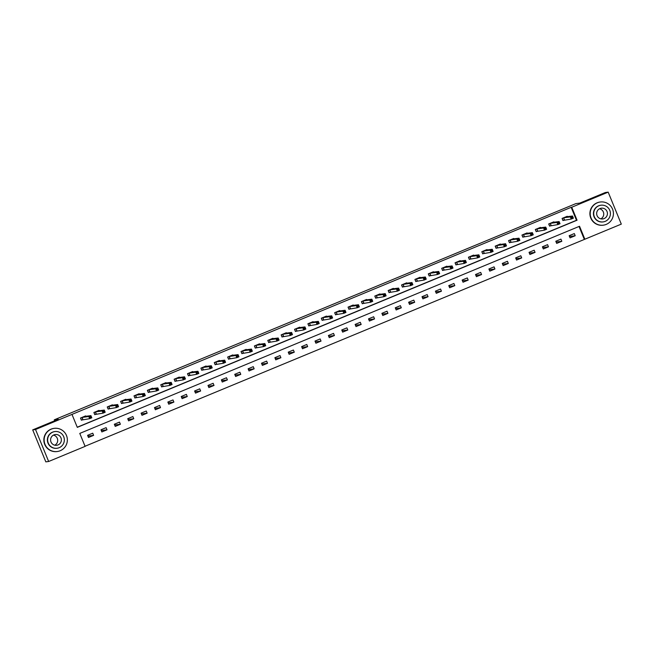 <?xml version="1.0" encoding="UTF-8"?>
<svg xmlns="http://www.w3.org/2000/svg" width="654" height="654" viewBox="0 0 654 654"><rect width="100%" height="100%" fill="white"/><g stroke="black" fill="none" stroke-linecap="round" stroke-linejoin="round"><path stroke-width="0.98" d="M621.3 224.118L584.856 239.225L579.534 226.259L79.78 433.414L85.102 446.38L48.658 461.487L35.537 429.506L71.981 414.399L77.303 427.364L577.057 220.21L571.735 207.244L608.179 192.137L621.3 224.118M85.045 446.249L584.856 239.225M35.537 429.506L32.7 429.882L45.821 461.863L48.658 461.487M32.7 429.882L58.255 419.288L54.282 419.811L54.674 420.767M54.282 419.811L575.822 203.631L579.787 203.1L605.342 192.513L608.179 192.137M584.292 239.307L579.027 226.472M574.318 233.576L569.168 235.71L570.059 237.868L575.201 235.734L574.318 233.576M560.936 239.119L555.794 241.252L556.677 243.411L561.827 241.285L560.936 239.119M547.561 244.661L542.411 246.795L543.302 248.961L548.444 246.828L547.561 244.661M534.179 250.212L529.037 252.346L529.928 254.504L535.07 252.37L534.179 250.212M520.805 255.755L515.663 257.889L516.546 260.047L521.696 257.913L520.805 255.755M507.43 261.298L502.28 263.431L503.171 265.598L508.313 263.464L507.43 261.298M494.048 266.848L488.906 268.982L489.797 271.14L494.939 269.007L494.048 266.848M480.674 272.391L475.532 274.525L476.414 276.683L481.565 274.549L480.674 272.391M467.299 277.934L462.149 280.067L463.04 282.226L468.182 280.1L467.299 277.934M453.917 283.476L448.775 285.61L449.658 287.776L454.808 285.643L453.917 283.476M440.543 289.027L435.401 291.161L436.283 293.319L441.425 291.185L440.543 289.027M427.168 294.57L422.018 296.703L422.909 298.862L428.051 296.728L427.168 294.57M413.786 300.112L408.644 302.246L409.527 304.412L414.677 302.279L413.786 300.112M400.411 305.663L395.269 307.797L396.152 309.955L401.294 307.821L400.411 305.663M387.037 311.206L381.887 313.34L382.778 315.498L387.92 313.364L387.037 311.206M373.655 316.749L368.513 318.882L369.396 321.04L374.546 318.915L373.655 316.749M360.28 322.291L355.138 324.425L356.021 326.591L361.163 324.458L360.28 322.291M346.906 327.842L341.756 329.976L342.647 332.134L347.789 330L346.906 327.842M333.524 333.385L328.382 335.518L329.264 337.677L334.415 335.543L333.524 333.385M320.149 338.927L315.007 341.061L315.89 343.227L321.032 341.094L320.149 338.927M306.775 344.478L301.625 346.612L302.516 348.77L307.658 346.636L306.775 344.478M293.393 350.021L288.251 352.154L289.133 354.313L294.284 352.179L293.393 350.021M280.018 355.563L274.876 357.697L275.759 359.855L280.901 357.73L280.018 355.563M266.644 361.106L261.494 363.24L262.385 365.406L267.527 363.272L266.644 361.106M253.262 366.657L248.119 368.791L249.002 370.949L254.153 368.815L253.262 366.657M239.887 372.2L234.737 374.333L235.628 376.491L240.77 374.358L239.887 372.2M226.505 377.742L221.363 379.876L222.254 382.042L227.396 379.909L226.505 377.742M213.13 383.293L207.988 385.427L208.871 387.585L214.022 385.451L213.13 383.293M199.756 388.836L194.606 390.969L195.497 393.128L200.639 390.994L199.756 388.836M186.374 394.378L181.232 396.512L182.123 398.67L187.265 396.545L186.374 394.378M172.999 399.929L167.857 402.055L168.74 404.221L173.89 402.087L172.999 399.929M159.625 405.472L154.475 407.606L155.366 409.764L160.508 407.63L159.625 405.472M146.243 411.014L141.1 413.148L141.983 415.306L147.134 413.173L146.243 411.014M132.868 416.557L127.726 418.691L128.609 420.857L133.751 418.724L132.868 416.557M119.494 422.108L114.344 424.242L115.235 426.4L120.377 424.266L119.494 422.108M106.112 427.651L100.969 429.784L101.852 431.942L107.003 429.809L106.112 427.651M92.737 433.193L87.595 435.327L88.478 437.485L93.62 435.36L92.737 433.193M77.246 427.226L576.485 220.284L571.171 207.318L71.981 414.399M567.386 216.687L567.222 216.286L562.08 218.42L562.963 220.578L564.353 220.006M554.012 222.229L553.848 221.829L548.698 223.962L549.589 226.121L550.979 225.548M540.637 227.78L540.466 227.379L535.324 229.505L536.215 231.671L537.596 231.091M527.255 233.323L527.091 232.922L521.949 235.056L522.832 237.214L524.222 236.642M513.88 238.865L513.717 238.465L508.567 240.598L509.458 242.757L510.848 242.184M500.506 244.416L500.335 244.007L495.192 246.141L496.075 248.307L497.465 247.727M487.124 249.959L486.96 249.558L481.818 251.692L482.701 253.85L484.091 253.278M473.749 255.501L473.586 255.101L468.436 257.235L469.327 259.393L470.716 258.821M460.367 261.044L460.203 260.644L455.061 262.777L455.944 264.944L457.334 264.363M446.993 266.595L446.829 266.194L441.687 268.32L442.57 270.486L443.96 269.906M433.618 272.138L433.455 271.737L428.305 273.871L429.196 276.029L430.585 275.457M420.236 277.68L420.072 277.28L414.93 279.413L415.813 281.572L417.203 280.999M406.862 283.231L406.698 282.822L401.556 284.956L402.439 287.122L403.829 286.542M393.487 288.774L393.324 288.373L388.174 290.507L389.065 292.665L390.446 292.093M380.105 294.316L379.941 293.916L374.799 296.049L375.682 298.208L377.072 297.635M366.731 299.859L366.567 299.458L361.425 301.592L362.308 303.758L363.698 303.178M353.356 305.41L353.193 305.009L348.042 307.135L348.934 309.301L350.315 308.721M339.974 310.952L339.81 310.552L334.668 312.686L335.551 314.844L336.941 314.272M326.599 316.495L326.436 316.095L321.294 318.228L322.177 320.386L323.567 319.814M313.225 322.046L313.062 321.637L307.911 323.771L308.802 325.937L310.184 325.357M299.843 327.589L299.679 327.188L294.537 329.322L295.42 331.48L296.81 330.908M286.468 333.131L286.305 332.731L281.155 334.864L282.046 337.023L283.435 336.45M273.094 338.674L272.922 338.273L267.78 340.407L268.671 342.573L270.053 341.993M259.712 344.225L259.548 343.824L254.406 345.95L255.289 348.116L256.679 347.536M246.337 349.767L246.174 349.367L241.024 351.5L241.915 353.659L243.304 353.086M232.963 355.31L232.791 354.909L227.649 357.043L228.532 359.201L229.922 358.629M219.581 360.861L219.417 360.452L214.275 362.586L215.158 364.752L216.548 364.172M206.206 366.404L206.043 366.003L200.892 368.137L201.784 370.295L203.173 369.723M192.832 371.946L192.66 371.546L187.518 373.679L188.401 375.837L189.791 375.265M179.449 377.489L179.286 377.088L174.144 379.222L175.027 381.388L176.417 380.808M166.075 383.04L165.912 382.639L160.761 384.765L161.652 386.931L163.042 386.351M152.693 388.582L152.529 388.182L147.387 390.315L148.27 392.474L149.66 391.901M139.318 394.125L139.155 393.724L134.013 395.858L134.896 398.016L136.285 397.444M125.944 399.676L125.781 399.267L120.63 401.401L121.521 403.567L122.903 402.987M112.562 405.218L112.398 404.818L107.256 406.952L108.139 409.11L109.529 408.537M99.187 410.761L99.024 410.36L93.882 412.494L94.765 414.652L96.154 414.08M85.813 416.304L85.649 415.903L80.499 418.037L81.39 420.203L82.772 419.623M571.171 207.318L571.735 207.244M576.485 220.284L577.057 220.21M569.495 236.495L575.201 235.734M556.113 242.037L561.827 241.285M542.738 247.58L548.444 246.828M529.356 253.131L535.07 252.37M515.981 258.673L521.696 257.913M502.607 264.216L508.313 263.464M489.225 269.759L494.939 269.007M475.85 275.309L481.565 274.549M462.476 280.852L468.182 280.1M449.094 286.395L454.808 285.643M435.719 291.946L441.425 291.185M422.345 297.488L428.051 296.728M408.963 303.031L414.677 302.279M395.588 308.574L401.294 307.821M382.214 314.124L387.92 313.364M368.831 319.667L374.546 318.915M355.457 325.21L361.163 324.458M342.083 330.761L347.789 330M328.7 336.303L334.415 335.543M315.326 341.846L321.032 341.094M301.952 347.388L307.658 346.636M288.569 352.939L294.284 352.179M275.195 358.482L280.901 357.73M261.821 364.025L267.527 363.272M248.438 369.575L254.153 368.815M235.064 375.118L240.77 374.358M221.681 380.661L227.396 379.909M208.307 386.203L214.022 385.451M194.933 391.754L200.639 390.994M181.55 397.297L187.265 396.545M168.176 402.839L173.89 402.087M154.802 408.39L160.508 407.63M141.419 413.933L147.134 413.173M128.045 419.476L133.751 418.724M114.671 425.018L120.377 424.266M101.288 430.569L107.003 429.809M87.914 436.112L93.62 435.36M562.914 220.463L562.219 218.362M571.416 217.259L571.768 218.125L572.626 217.774L572.266 216.907L570.353 216.899L572.503 216.008L573.386 218.174L571.244 219.057L570.353 216.899L563.47 217.839M565.833 216.858L572.503 216.008L572.266 216.907M571.768 218.125L571.244 219.057L563.078 220.447M572.626 217.774L573.386 218.174M606.225 224.396A11.682 11.6 82.5 0 0 600.258 202.004A11.682 11.6 82.5 0 0 590.587 216.597A11.682 11.6 82.5 0 0 606.225 224.396M600.258 202.004L599.971 202.045A11.682 11.6 82.5 0 0 590.3 216.637A11.682 11.6 82.5 0 0 603.037 225.213L603.323 225.18M603.151 221.902L602.898 221.935A8.412 8.347 -97.5 0 1 598.598 205.814A8.412 8.347 -97.5 0 1 600.683 205.25L600.944 205.217A8.412 8.347 82.5 0 0 593.987 215.722A8.412 8.347 82.5 0 0 605.244 221.338A8.412 8.347 82.5 0 0 600.944 205.217M599.996 208.544A5.42 5.379 82.5 0 0 602.759 218.935A5.42 5.379 82.5 0 0 607.247 212.166A5.42 5.379 82.5 0 0 599.996 208.544M599.538 208.757A5.42 5.379 -97.5 0 1 600.871 218.845M60.16 450.745A11.682 11.6 82.5 0 0 54.192 428.354A11.682 11.6 82.5 0 0 44.529 442.946A11.682 11.6 82.5 0 0 60.16 450.745M54.192 428.354L53.914 428.395A11.682 11.6 82.5 0 0 44.243 442.987A11.682 11.6 82.5 0 0 56.98 451.562L57.258 451.53M57.094 448.252L56.833 448.284A8.412 8.347 -97.5 0 1 52.541 432.163A8.412 8.347 -97.5 0 1 54.625 431.599L54.887 431.566A8.412 8.347 82.5 0 0 47.922 442.071A8.412 8.347 82.5 0 0 59.179 447.688A8.412 8.347 82.5 0 0 54.887 431.566M53.93 434.894A5.42 5.379 82.5 0 0 56.702 445.284A5.42 5.379 82.5 0 0 61.19 438.515A5.42 5.379 82.5 0 0 53.93 434.894M53.481 435.106A5.42 5.379 -97.5 0 1 54.813 445.194M549.54 226.006L548.845 223.905M558.034 222.81L558.393 223.668L559.244 223.316L558.892 222.45L556.979 222.442L559.121 221.559L560.012 223.717L557.862 224.608L556.979 222.442L550.088 223.39M552.458 222.409L559.121 221.559L558.892 222.45M558.393 223.668L557.862 224.608L549.703 225.99M559.244 223.316L560.012 223.717M536.166 231.557L535.471 229.448M544.659 228.352L545.011 229.219L545.869 228.859L545.518 227.993L543.605 227.993L545.747 227.102L546.63 229.26L544.488 230.151L543.605 227.993L536.713 228.933M539.084 227.952L545.747 227.102L545.518 227.993M545.011 229.219L544.488 230.151L536.321 231.532M545.869 228.859L546.63 229.26M522.783 237.1L522.088 234.99M531.277 233.895L531.637 234.761L532.495 234.402L532.135 233.543L530.222 233.535L532.364 232.644L533.255 234.811L531.113 235.693L530.222 233.535L523.339 234.475M525.702 233.494L532.364 232.644L532.135 233.543M531.637 234.761L531.113 235.693L522.947 237.075M532.495 234.402L533.255 234.811M509.409 242.642L508.714 240.541M517.903 239.438L518.262 240.304L519.112 239.953L518.761 239.086L516.848 239.078L518.99 238.187L519.881 240.353L517.731 241.244L516.848 239.078L509.956 240.026M512.327 239.037L518.99 238.187L518.761 239.086M518.262 240.304L517.731 241.244L509.572 242.626M519.112 239.953L519.881 240.353M496.034 248.193L495.34 246.084M504.528 244.988L504.88 245.847L505.738 245.495L505.387 244.629L503.474 244.621L505.616 243.738L506.498 245.896L504.357 246.787L503.474 244.621L496.582 245.569M498.953 244.588L505.616 243.738L505.387 244.629M504.88 245.847L504.357 246.787L496.19 248.168M505.738 245.495L506.498 245.896M482.652 253.736L481.957 251.627M491.146 250.531L491.506 251.398L492.364 251.038L492.004 250.18L490.091 250.171L492.233 249.28L493.124 251.438L490.982 252.33L490.091 250.171L483.2 251.111M485.57 250.13L492.233 249.28L492.004 250.18M491.506 251.398L490.982 252.33L482.816 253.711M492.364 251.038L493.124 251.438M469.278 259.278L468.583 257.177M477.772 256.074L478.123 256.94L478.981 256.589L478.63 255.722L476.717 255.714L478.859 254.823L479.75 256.989L477.6 257.872L476.717 255.714L469.825 256.654M472.196 255.673L478.859 254.823L478.63 255.722M478.123 256.94L477.6 257.872L469.441 259.262M478.981 256.589L479.75 256.989M455.903 264.821L455.209 262.72M464.397 261.625L464.749 262.483L465.607 262.131L465.256 261.265L463.334 261.257L465.484 260.374L466.367 262.532L464.226 263.423L463.334 261.257L456.451 262.205M458.822 261.224L465.484 260.374L465.256 261.265M464.749 262.483L464.226 263.423L456.059 264.805M465.607 262.131L466.367 262.532M442.521 270.372L441.826 268.263M451.015 267.167L451.374 268.034L452.233 267.674L451.873 266.807L449.96 266.807L452.102 265.916L452.993 268.075L450.851 268.966L449.96 266.807L443.069 267.748M445.439 266.767L452.102 265.916L451.873 266.807M451.374 268.034L450.851 268.966L442.684 270.347M452.233 267.674L452.993 268.075M429.147 275.914L428.452 273.805M437.64 272.71L437.992 273.576L438.85 273.217L438.499 272.358L436.586 272.35L438.728 271.459L439.611 273.625L437.469 274.508L436.586 272.35L429.694 273.29M432.065 272.309L438.728 271.459L438.499 272.358M437.992 273.576L437.469 274.508L429.31 275.89M438.85 273.217L439.611 273.625M415.772 281.457L415.077 279.356M424.266 278.252L424.618 279.119L425.476 278.767L425.125 277.901L423.203 277.893L425.353 277.002L426.236 279.168L424.094 280.059L423.203 277.893L416.32 278.841M418.691 277.852L425.353 277.002L425.125 277.901M424.618 279.119L424.094 280.059L415.928 281.441M425.476 278.767L426.236 279.168M402.39 287.008L401.695 284.899M410.884 283.803L411.243 284.662L412.102 284.31L411.742 283.444L409.829 283.435L411.971 282.553L412.862 284.711L410.72 285.602L409.829 283.435L402.938 284.384M405.308 283.403L411.971 282.553L411.742 283.444M411.243 284.662L410.72 285.602L402.553 286.983M412.102 284.31L412.862 284.711M389.016 292.551L388.321 290.441M397.509 289.346L397.861 290.212L398.719 289.853L398.368 288.994L396.455 288.986L398.597 288.095L399.48 290.253L397.338 291.144L396.455 288.986L389.563 289.926M391.934 288.945L398.597 288.095L398.368 288.994M397.861 290.212L397.338 291.144L389.179 292.526M398.719 289.853L399.48 290.253M375.641 298.093L374.946 295.992M384.135 294.889L384.487 295.755L385.345 295.404L384.993 294.537L383.072 294.529L385.222 293.638L386.105 295.804L383.963 296.687L383.072 294.529L376.189 295.469M378.552 294.488L385.222 293.638L384.993 294.537M384.487 295.755L383.963 296.687L375.797 298.077M385.345 295.404L386.105 295.804M362.259 303.636L361.564 301.535M370.753 300.439L371.112 301.298L371.971 300.946L371.611 300.08L369.698 300.072L371.84 299.189L372.731 301.347L370.581 302.238L369.698 300.072L362.807 301.02M365.177 300.039L371.84 299.189L371.611 300.08M371.112 301.298L370.581 302.238L362.422 303.619M371.971 300.946L372.731 301.347M348.884 309.187L348.19 307.078M357.378 305.982L357.73 306.849L358.588 306.489L358.237 305.622L356.324 305.622L358.466 304.731L359.348 306.889L357.207 307.781L356.324 305.622L349.432 306.562M351.803 305.582L358.466 304.731L358.237 305.622M357.73 306.849L357.207 307.781L349.04 309.162M358.588 306.489L359.348 306.889M335.51 314.729L334.815 312.62M344.004 311.525L344.356 312.391L345.214 312.032L344.854 311.173L342.941 311.165L345.091 310.274L345.974 312.44L343.832 313.323L342.941 311.165L336.058 312.105M338.396 311.165L345.091 310.274L344.854 311.173M344.356 312.391L343.832 313.323L335.666 314.705M345.214 312.032L345.974 312.44M322.128 320.272L321.433 318.171M330.622 317.067L330.981 317.934L331.84 317.582L331.48 316.716L329.567 316.708L331.709 315.817L332.6 317.983L330.45 318.874L329.567 316.708L322.675 317.656M325.046 316.667L331.709 315.817L331.48 316.716M330.981 317.934L330.45 318.874L322.291 320.256M331.84 317.582L332.6 317.983M308.753 325.823L308.059 323.714M317.247 322.618L317.599 323.477L318.457 323.125L318.106 322.258L316.193 322.25L318.334 321.367L319.217 323.526L317.076 324.417L316.193 322.25L309.301 323.199M311.672 322.218L318.334 321.367L318.106 322.258M317.599 323.477L317.076 324.417L308.909 325.798M318.457 323.125L319.217 323.526M295.371 331.365L294.676 329.256M303.873 328.161L304.224 329.027L305.083 328.668L304.723 327.809L302.81 327.801L304.96 326.91L305.843 329.068L303.701 329.959L302.81 327.801L295.927 328.741M298.289 327.76L304.96 326.91L304.723 327.809M304.224 329.027L303.701 329.959L295.534 331.341M305.083 328.668L305.843 329.068M281.997 336.908L281.302 334.807M290.49 333.704L290.85 334.57L291.7 334.219L291.349 333.352L289.436 333.344L291.578 332.453L292.469 334.619L290.319 335.502L289.436 333.344L282.544 334.284M284.915 333.303L291.578 332.453L291.349 333.352M290.85 334.57L290.319 335.502L282.16 336.892M291.7 334.219L292.469 334.619M268.622 342.451L267.927 340.35M277.116 339.254L277.468 340.113L278.326 339.761L277.975 338.895L276.062 338.886L278.203 338.004L279.086 340.162L276.944 341.053L276.062 338.886L269.17 339.835M271.541 338.854L278.203 338.004L277.975 338.895M277.468 340.113L276.944 341.053L268.778 342.434M278.326 339.761L279.086 340.162M255.24 348.002L254.545 345.892M263.742 344.797L264.093 345.664L264.952 345.304L264.592 344.437L262.679 344.437L264.829 343.546L265.712 345.704L263.57 346.595L262.679 344.437L255.796 345.377M258.158 344.396L264.829 343.546L264.592 344.437M264.093 345.664L263.57 346.595L255.403 347.977M264.952 345.304L265.712 345.704M241.866 353.544L241.171 351.435M250.359 350.34L250.719 351.206L251.569 350.846L251.218 349.988L249.305 349.98L251.447 349.089L252.338 351.255L250.188 352.138L249.305 349.98L242.413 350.92M244.784 349.939L251.447 349.089L251.218 349.988M250.719 351.206L250.188 352.138L242.029 353.52M251.569 350.846L252.338 351.255M228.491 359.087L227.796 356.986M236.985 355.882L237.337 356.749L238.195 356.397L237.843 355.531L235.931 355.523L238.072 354.632L238.955 356.798L236.813 357.689L235.931 355.523L229.039 356.471M231.41 355.482L238.072 354.632L237.843 355.531M237.337 356.749L236.813 357.689L228.647 359.071M238.195 356.397L238.955 356.798M215.109 364.638L214.414 362.529M223.603 361.433L223.962 362.291L224.821 361.94L224.461 361.073L222.548 361.065L224.69 360.182L225.581 362.341L223.439 363.232L222.548 361.065L215.665 362.014M218.027 361.033L224.69 360.182L224.461 361.073M223.962 362.291L223.439 363.232L215.272 364.613M224.821 361.94L225.581 362.341M201.734 370.18L201.04 368.071M210.228 366.976L210.58 367.842L211.438 367.483L211.087 366.624L209.174 366.616L211.316 365.725L212.207 367.883L210.057 368.774L209.174 366.616L202.282 367.556M204.653 366.575L211.316 365.725L211.087 366.624M210.58 367.842L210.057 368.774L201.898 370.156M211.438 367.483L212.207 367.883M188.36 375.723L187.665 373.622M196.854 372.518L197.206 373.385L198.064 373.033L197.712 372.167L195.799 372.159L197.941 371.268L198.824 373.434L196.682 374.317L195.799 372.159L188.908 373.099M191.279 372.118L197.941 371.268L197.712 372.167M197.206 373.385L196.682 374.317L188.516 375.707M198.064 373.033L198.824 373.434M174.978 381.266L174.283 379.165M183.472 378.069L183.831 378.928L184.69 378.576L184.33 377.71L182.417 377.701L184.559 376.818L185.45 378.977L183.308 379.868L182.417 377.701L175.525 378.65M177.863 377.685L184.559 376.818L184.33 377.71M183.831 378.928L183.308 379.868L175.141 381.249M184.69 378.576L185.45 378.977M161.603 386.816L160.909 384.707M170.097 383.612L170.449 384.478L171.307 384.119L170.956 383.252L169.043 383.252L171.185 382.361L172.067 384.519L169.926 385.41L169.043 383.252L162.151 384.192M164.522 383.211L171.185 382.361L170.956 383.252M170.449 384.478L169.926 385.41L161.767 386.792M171.307 384.119L172.067 384.519M148.229 392.359L147.534 390.25M156.723 389.155L157.074 390.021L157.933 389.661L157.581 388.803L155.66 388.795L157.81 387.904L158.693 390.07L156.551 390.953L155.66 388.795L148.777 389.735M151.148 388.754L157.81 387.904L157.581 388.803M157.074 390.021L156.551 390.953L148.384 392.335M157.933 389.661L158.693 390.07M134.847 397.902L134.152 395.801M143.34 394.697L143.7 395.564L144.559 395.212L144.199 394.346L142.286 394.337L144.428 393.446L145.319 395.613L143.177 396.504L142.286 394.337L135.394 395.286M137.732 394.321L144.428 393.446L144.199 394.346M143.7 395.564L143.177 396.504L135.01 397.885M144.559 395.212L145.319 395.613M121.472 403.453L120.777 401.343M129.966 400.248L130.318 401.115L131.176 400.755L130.825 399.888L128.912 399.88L131.053 398.997L131.936 401.155L129.794 402.047L128.912 399.88L122.02 400.828M124.391 399.847L131.053 398.997L130.825 399.888M130.318 401.115L129.794 402.047L121.636 403.428M131.176 400.755L131.936 401.155M108.098 408.995L107.403 406.886M116.592 405.791L116.943 406.657L117.802 406.298L117.45 405.439L115.529 405.431L117.679 404.54L118.562 406.698L116.42 407.589L115.529 405.431L108.646 406.371M111.017 405.39L117.679 404.54L117.45 405.439M116.943 406.657L116.42 407.589L108.253 408.971M117.802 406.298L118.562 406.698M94.716 414.538L94.021 412.437M103.209 411.333L103.569 412.2L104.427 411.848L104.068 410.982L102.155 410.974L104.297 410.083L105.188 412.249L103.046 413.132L102.155 410.974L95.263 411.914M97.634 410.933L104.297 410.083L104.068 410.982M103.569 412.2L103.046 413.132L94.879 414.522M104.427 411.848L105.188 412.249M81.341 420.081L80.646 417.98M89.835 416.884L90.187 417.743L91.045 417.391L90.693 416.524L88.78 416.516L90.922 415.633L91.805 417.792L89.663 418.683L88.78 416.516L81.889 417.465M84.26 416.484L90.922 415.633L90.693 416.524M90.187 417.743L89.663 418.683L81.505 420.064M91.045 417.391L91.805 417.792M563.642 217.79L564.525 219.948M563.535 217.823L564.418 219.981M550.259 223.333L551.15 225.491M550.153 223.366L551.044 225.524M536.885 228.875L537.768 231.042M536.779 228.908L537.67 231.075M523.511 234.426L524.394 236.584M523.404 234.451L524.287 236.617M510.128 239.969L511.019 242.127M510.022 240.002L510.913 242.16M496.754 245.512L497.637 247.678M496.648 245.544L497.531 247.703M483.371 251.062L484.262 253.221M483.273 251.087L484.156 253.253M469.997 256.605L470.888 258.763M469.891 256.638L470.782 258.796M456.623 262.148L457.506 264.306M456.517 262.18L457.399 264.339M443.24 267.69L444.131 269.857M443.142 267.723L444.025 269.889M429.866 273.241L430.749 275.399M429.76 273.266L430.651 275.432M416.492 278.784L417.375 280.942M416.385 278.817L417.268 280.975M403.109 284.327L404 286.493M403.011 284.359L403.894 286.517M389.735 289.877L390.618 292.036M389.629 289.902L390.52 292.068M376.361 295.42L377.244 297.578M376.254 295.453L377.137 297.611M362.978 300.963L363.869 303.121M362.88 300.995L363.763 303.154M349.604 306.505L350.487 308.672M349.498 306.538L350.389 308.704M336.23 312.056L337.112 314.214M336.123 312.081L337.006 314.247M322.847 317.599L323.738 319.757M322.749 317.631L323.632 319.79M309.473 323.141L310.356 325.308M309.367 323.174L310.258 325.332M296.099 328.692L296.981 330.85M295.992 328.717L296.875 330.883M282.716 334.235L283.607 336.393M282.61 334.268L283.501 336.426M269.342 339.778L270.225 341.936M269.235 339.81L270.127 341.968M255.967 345.32L256.85 347.487M255.861 345.353L256.744 347.519M242.585 350.871L243.476 353.029M242.479 350.896L243.37 353.062M229.211 356.414L230.094 358.572M229.104 356.446L229.995 358.605M215.836 361.956L216.719 364.123M215.73 361.989L216.613 364.147M202.454 367.507L203.345 369.665M202.348 367.532L203.239 369.698M189.08 373.05L189.962 375.208M188.973 373.082L189.856 375.241M175.697 378.592L176.588 380.751M175.599 378.625L176.482 380.783M162.323 384.135L163.214 386.301M162.217 384.168L163.108 386.334M148.948 389.686L149.831 391.844M148.842 389.719L149.725 391.877M135.566 395.229L136.457 397.387M135.468 395.261L136.351 397.419M122.192 400.771L123.075 402.938M122.085 400.804L122.977 402.962M108.817 406.322L109.7 408.48M108.711 406.347L109.594 408.513M95.435 411.865L96.326 414.023M95.337 411.897L96.22 414.056M82.061 417.407L82.944 419.566M81.954 417.44L82.845 419.598"/></g></svg>
